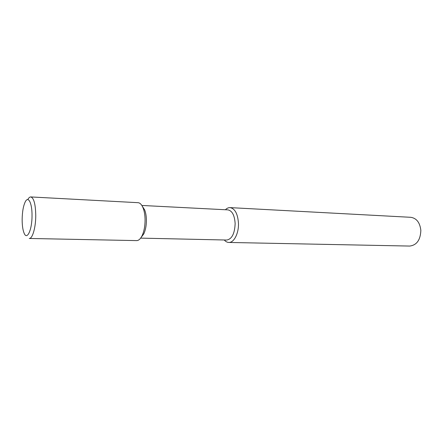 <?xml version="1.0" encoding="UTF-8"?>
<svg xmlns="http://www.w3.org/2000/svg" width="443" height="443" viewBox="0 0 443 443"><rect width="100%" height="100%" fill="white"/><g stroke="black" fill="none" stroke-linecap="round" stroke-linejoin="round"><path stroke-width="0.66" d="M225.398 209.744C226.871 208.26 228.427 207.557 230.072 207.617L410.788 217.308C416.597 218.216 419.947 222.585 420.844 230.421C420.451 239.94 416.747 245.156 409.731 246.064L228.793 242.448C227.148 242.393 225.642 241.573 224.285 239.984M230.072 207.617C235 208.603 237.791 213.847 238.461 223.35C238.827 233.389 233.926 242.836 228.793 242.448M141.843 205.452L227.901 209.871C232.16 210.718 234.569 215.265 235.139 223.499C234.735 233.533 231.949 239.043 226.788 240.04L140.641 238.124M142.325 206.266L144.662 209.899C145.753 212.695 146.334 216.09 146.4 220.088C146.4 225.548 145.525 230.15 143.781 233.893L141.179 237.343M30.777 196.936L138.066 202.689C140.032 202.844 141.705 204.583 143.078 207.9C144.34 211.139 145.011 215.082 145.082 219.728C145.082 226.085 144.069 231.429 142.053 235.77C140.442 238.976 138.648 240.588 136.671 240.604L29.249 238.456C32.472 238.871 35.783 227.503 35.756 215.492C35.529 204.134 33.867 197.949 30.777 196.936C29.786 196.902 28.828 197.722 27.903 199.394M32.023 215.68C32.095 229.828 27.073 240.577 24.16 233.295C22.826 230.116 22.156 225.481 22.15 219.401C22.294 211.632 23.357 205.735 25.323 201.703C28.346 195.634 32.189 203.215 32.023 215.68M144.662 209.899L143.078 207.9M143.781 233.893L142.053 235.77"/></g></svg>
